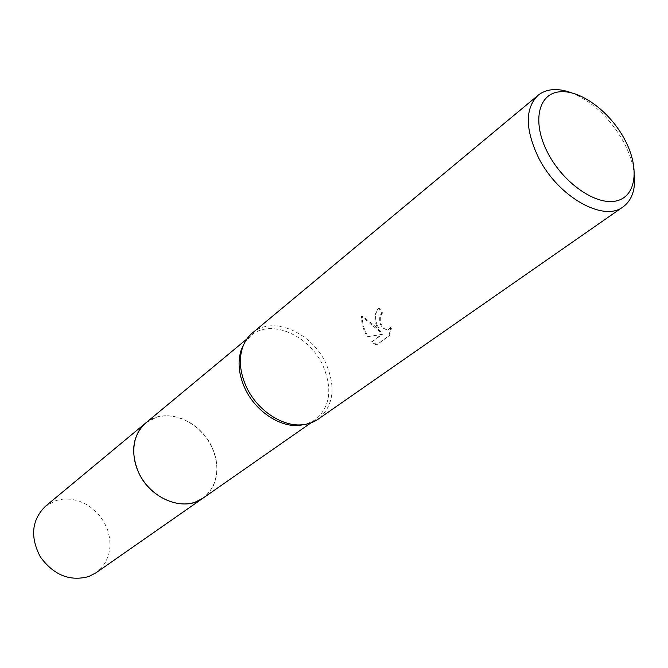 <?xml version="1.0" encoding="UTF-8"?>
<svg xmlns="http://www.w3.org/2000/svg" width="668" height="668" viewBox="0 0 668 668"><rect width="100%" height="100%" fill="white"/><g stroke="black" fill="none" stroke-linecap="round" stroke-linejoin="round"><path stroke-width="0.5" stroke-dasharray="3.34 2.5" d="M145.624 423.069C164.578 406.269 200.625 420.255 212.29 447.919C220.707 469.203 217.576 485.97 202.897 498.236M212.29 447.919C222.519 470.047 214.929 495.489 195.106 502.186C175.45 509.225 148.204 494.746 138.051 471.307C127.596 447.969 136.973 422.56 157.005 417.074C176.886 411.246 202.346 425.691 212.29 447.919M244.363 343.218L250.867 335.662C270.456 318.244 309.334 335.044 322.911 365.563C332.789 389.035 330.184 407.171 315.104 419.972L306.086 424.238M252.37 332.998C272.369 315.196 312.115 332.405 326.017 363.601C336.129 387.615 333.482 406.152 318.068 419.228M377.295 325.441L380.518 331.42L375.775 326.577L362.315 316.056C362.056 321.684 363.425 327.504 366.423 333.532L368.076 336.53L382.488 334.234L372.185 341.782L376.961 344.68L389.811 335.336L391.84 326.335L388.793 329.483C385.252 330.309 382.564 328.113 380.727 322.894L380.66 315.58L382.539 313L379.282 308.015C375.157 311.998 374.498 317.809 377.295 325.441M571.282 92.71C592.6 101.528 610.068 117.994 623.687 142.1C629.824 153.64 633.389 164.787 634.391 175.542M379.282 308.015L378.48 308.215L381.754 313.2L379.875 315.789C378.956 324.69 381.67 329.324 388.008 329.7L391.84 326.335M381.754 313.2L382.539 313M391.047 326.543L389.001 335.561L376.961 344.68M389.001 335.561L389.811 335.336M376.151 344.905L371.4 341.999L381.704 334.451L367.308 336.747C363.275 330.009 361.346 323.187 361.505 316.273L379.741 331.629L380.518 331.42M379.741 331.629C373.788 322.51 373.37 314.711 378.48 308.224M371.4 341.999L372.185 341.782M381.704 334.451L382.488 334.234M367.308 336.747L368.076 336.53M361.505 316.273L362.315 316.056M45.382 506.327L56.095 500.491L63.619 499.029L71.451 499.255L79.275 501.142L86.765 504.599L93.62 509.467L99.557 515.554L104.342 522.61L107.765 530.334L109.694 538.425L110.036 546.549L108.775 554.356L105.936 561.538L101.628 567.775L96.017 572.785M146.217 422.577L157.005 417.074L165.021 415.763L173.438 416.298L181.905 418.636L190.071 422.66L197.619 428.205L204.249 435.027L209.694 442.867L213.743 451.409L216.215 460.31L217.016 469.212L216.09 477.754L213.459 485.578L209.218 492.366L203.523 497.794M310.87 422.928L315.104 419.972M388.801 329.483L388.008 329.7M246.893 338.96L250.867 335.662"/><path stroke-width="1" d="M203.523 497.794L202.897 498.245C184.076 512.623 149.34 498.67 138.059 471.307C130.343 451.167 132.874 435.085 145.624 423.069L146.217 422.577M306.086 424.238L299.014 425.466C279.249 427.244 254.825 410.561 244.722 387.933C238.601 374.113 237.457 361.38 241.298 349.715L244.363 343.218M634.391 175.542C635.493 189.996 631.736 200.425 623.127 206.846L318.068 419.228C313.35 422.493 307.881 424.355 301.677 424.815C281.487 426.627 256.495 409.551 246.15 386.405C239.887 372.26 238.71 359.234 242.634 347.327C244.722 341.457 247.97 336.68 252.37 332.998L538.107 95.257C546.583 88.66 557.638 87.809 571.282 92.71M623.127 206.846C603.63 222.461 558.047 196.851 538.55 157.723C525.031 129.133 524.881 108.316 538.107 95.257M624.538 139.211C639.81 167.376 636.662 196.4 616.38 200.909C596.34 205.869 563.508 183.341 547.91 153.122C531.995 122.954 537.765 94.43 558.657 91.917C579.34 88.961 609.542 110.988 624.538 139.211M145.616 423.069C131.596 434.509 129.65 459.05 141.833 478.472C153.882 497.969 177.655 508.331 195.114 502.186L202.897 498.245L96.017 572.785L88.685 576.576C69.606 581.628 53.457 574.998 40.222 556.703C29.976 536.755 31.697 519.955 45.382 506.327L246.893 338.96M202.897 498.236L310.87 422.928M299.014 425.466L301.677 424.815M241.298 349.715L242.634 347.327"/></g></svg>
